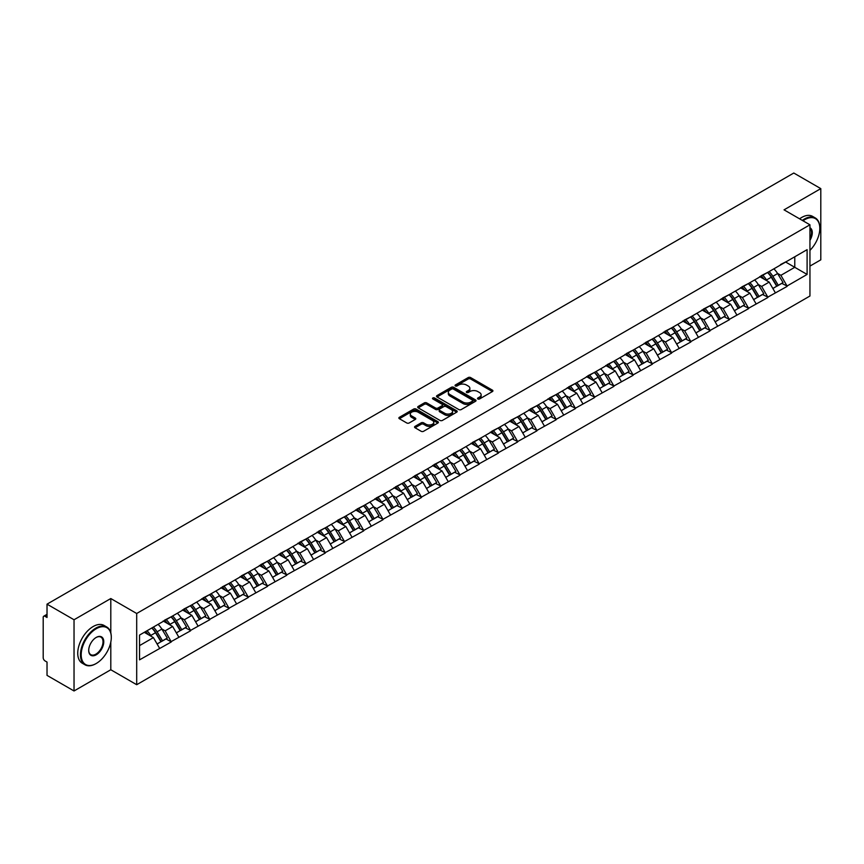 <?xml version="1.0" encoding="UTF-8"?>
<svg xmlns="http://www.w3.org/2000/svg" width="864" height="864" viewBox="0 0 864 864"><rect width="100%" height="100%" fill="white"/><g stroke="black" fill="none" stroke-linecap="round" stroke-linejoin="round"><path stroke-width="1.3" d="M477.857 398.974A1.199 0.691 0 0 0 479.552 398.974L492.415 391.554A1.717 0.994 0 0 0 492.923 390.852A1.717 0.994 0 0 0 492.415 390.15L470.621 377.568A1.717 0.994 0 0 0 468.202 377.568L455.339 384.998A1.199 0.691 0 0 0 457.034 385.97L458.698 385.009A5.476 3.164 0 0 1 466.452 385.009L468.266 386.057A5.476 3.164 0 0 1 469.865 388.303A5.476 3.164 0 0 1 468.266 390.539L466.603 391.5A1.199 0.691 0 0 0 468.299 392.472L469.962 391.511A5.476 3.164 0 0 1 477.706 391.511L479.52 392.558A5.476 3.164 0 0 1 481.129 394.805A5.476 3.164 0 0 1 479.52 397.04L477.857 398.002A1.199 0.691 0 0 0 477.857 398.974L477.857 398.002M415.055 426.362A1.717 0.994 0 0 0 414.547 427.064A1.717 0.994 0 0 0 415.055 427.756L421.168 431.287A1.717 0.994 0 0 0 423.587 431.287L437.875 423.036A1.717 0.994 0 0 0 438.372 422.345A1.717 0.994 0 0 0 437.875 421.643L416.081 409.061A1.717 0.994 0 0 0 413.662 409.061L399.373 417.312A1.717 0.994 0 0 0 398.866 418.003A1.717 0.994 0 0 0 399.373 418.705L406.76 422.971A1.717 0.994 0 0 0 409.18 422.971L415.292 419.44A1.717 0.994 0 0 0 415.789 418.738A1.717 0.994 0 0 0 415.292 418.046L411.631 415.93A4.579 2.646 0 0 1 410.292 414.061A4.579 2.646 0 0 1 413.122 411.61A4.579 2.646 0 0 1 418.111 412.193L432.454 420.476A4.579 2.646 0 0 1 433.793 422.345A4.579 2.646 0 0 1 430.974 424.786A4.579 2.646 0 0 1 425.974 424.213L423.587 422.831A1.717 0.994 0 0 0 421.168 422.831L415.055 426.362L415.055 427.756M110.797 598.536L74.034 619.758L47.023 604.163L793.789 173.027L820.8 188.622L784.037 209.844L809.946 224.802L136.696 613.494L110.797 598.536L110.797 632.815M458.816 409.547A1.717 0.994 0 0 0 461.246 409.547L475.524 401.296A1.717 0.994 0 0 0 476.032 400.604A1.717 0.994 0 0 0 475.524 399.902L453.73 387.32A1.717 0.994 0 0 0 451.31 387.32L437.022 395.572A1.717 0.994 0 0 0 436.525 396.263A1.717 0.994 0 0 0 437.022 396.965L458.816 409.547M433.328 399.233A1.199 0.691 0 0 1 434.549 399.406L456.678 412.182L442.411 420.422A1.717 0.994 0 0 1 439.992 420.422L418.198 407.84L418.198 406.436A1.717 0.994 0 0 0 417.701 407.138A1.717 0.994 0 0 0 418.198 407.84M418.198 406.436L424.31 402.905A1.717 0.994 0 0 1 426.73 402.905L435.575 408.013A1.717 0.994 0 0 0 437.994 408.013L442.055 405.67A1.717 0.994 0 0 0 442.552 404.968A1.717 0.994 0 0 0 442.055 404.276L432.853 398.963A1.199 0.691 0 0 1 434.549 397.98L456.7 410.767A1.717 0.994 0 0 1 457.207 411.469A1.717 0.994 0 0 1 456.7 412.171L456.7 410.767M74.034 619.758L74.034 690.973L110.797 669.751L136.696 684.709L136.696 613.494M136.696 684.709L809.946 296.017L809.946 224.802M151.837 627.977A11.686 6.75 -120 0 1 155.833 632.653L161.276 641.639L166.028 638.906L171.299 641.941L165.132 630.839L161.719 628.862M171.299 641.941L139.536 659.858L139.536 635.072L807.106 249.653L807.106 274.439L787.061 286.006L780.894 275.324L777.481 273.348M767.599 272.462A11.686 6.75 -120 0 1 771.595 277.139L777.049 286.135L781.79 283.392L787.061 286.006M787.061 286.438L767.826 297.119L761.648 286.438L758.236 284.461M748.354 283.576A11.686 6.75 -120 0 1 752.36 288.252L757.804 297.248L762.556 294.505L767.826 297.119M767.826 297.54L748.58 308.232L742.414 297.54L738.99 295.574M729.108 294.678A11.686 6.75 -120 0 1 733.115 299.365L738.558 308.351L743.31 305.608L748.58 308.232M748.58 308.653L729.335 319.334L723.168 308.653L719.755 306.677M709.873 305.791A11.686 6.75 -120 0 1 713.869 310.468L719.323 319.464L724.064 316.721L729.335 319.334M729.335 319.766L710.089 330.448L703.922 319.766L700.51 317.79M690.628 316.904A11.686 6.75 -120 0 1 694.624 321.581L700.078 330.577L704.83 327.834L710.089 330.448M710.089 330.869L690.854 341.561L684.688 330.869L681.264 328.903M671.382 328.007A11.686 6.75 -120 0 1 675.389 332.694L680.832 341.68L685.584 338.936L690.854 341.561M690.854 341.982L671.609 352.663L665.442 341.982L662.018 340.006M652.136 339.12A11.686 6.75 -120 0 1 656.143 343.796L661.586 352.793L666.338 350.05L671.609 352.663M671.609 353.095L652.363 363.776L646.196 353.095L642.784 351.119M632.902 350.233A11.686 6.75 -120 0 1 636.898 354.91L642.352 363.906L647.093 361.163L652.363 363.776M652.363 364.198L633.118 374.89L626.951 364.198L623.538 362.232M613.656 361.336A11.686 6.75 -120 0 1 617.663 366.023L623.106 375.008L627.858 372.276L633.118 374.89M633.118 375.311L613.883 385.992L607.716 375.311L604.292 373.334M594.41 372.449A11.686 6.75 -120 0 1 598.417 377.125L603.86 386.122L608.612 383.378L613.883 385.992M613.883 386.424L594.637 397.105L588.47 386.424L585.058 384.448M575.176 383.562A11.686 6.75 -120 0 1 579.172 388.238L584.615 397.235L589.367 394.492L594.637 397.105M594.637 397.537L575.392 408.218L569.225 397.526L565.812 395.561M555.93 394.664A11.686 6.75 -120 0 1 559.926 399.352L565.38 408.337L570.121 405.605L575.392 408.218M575.392 408.64L556.157 419.321L549.979 408.64L546.566 406.674M536.684 405.778A11.686 6.75 -120 0 1 540.691 410.454L546.134 419.45L550.886 416.707L556.157 419.321M556.157 419.753L536.911 430.434L530.744 419.753L527.321 417.776M517.439 416.891A11.686 6.75 -120 0 1 521.446 421.567L526.889 430.564L531.641 427.82L536.911 430.434M536.911 430.866L517.666 441.547L511.499 430.866L508.086 428.89M498.204 427.993A11.686 6.75 -120 0 1 502.2 432.68L507.654 441.666L512.395 438.934L517.666 441.547M517.666 441.968L498.42 452.65L492.253 441.968L488.84 440.003M478.958 439.106A11.686 6.75 -120 0 1 482.954 443.783L488.408 452.779L493.16 450.036L498.42 452.65M498.42 453.082L479.185 463.763L473.018 453.082L469.595 451.105M459.713 450.22A11.686 6.75 -120 0 1 463.72 454.896L469.163 463.892L473.915 461.149L479.185 463.763M479.185 464.195L459.94 474.876L453.773 464.195L450.349 462.218M440.478 461.322A11.686 6.75 -120 0 1 444.474 466.009L449.917 474.995L454.669 472.262L459.94 474.876M459.94 475.297L440.694 485.978L434.527 475.297L431.114 473.332M421.232 472.435A11.686 6.75 -120 0 1 425.228 477.112L430.682 486.108L435.424 483.365L440.694 485.978M440.694 486.41L421.448 497.092L415.282 486.41L411.869 484.434M401.987 483.548A11.686 6.75 -120 0 1 405.994 488.225L411.437 497.221L416.189 494.478L421.448 497.092M421.448 497.524L402.214 508.205L396.047 497.524L392.623 495.547M382.741 494.662A11.686 6.75 -120 0 1 386.748 499.338L392.191 508.324L396.943 505.591L402.214 508.205M402.214 508.626L382.968 519.307L376.801 508.626L373.388 506.66M363.506 505.764A11.686 6.75 -120 0 1 367.502 510.44L372.946 519.437L377.698 516.694L382.968 519.307M382.968 519.739L363.722 530.42L357.556 519.739L354.143 517.763M344.261 516.877A11.686 6.75 -120 0 1 348.257 521.554L353.711 530.55L358.452 527.807L363.722 530.42M363.722 530.852L344.488 541.534L338.321 530.852L334.897 528.876M325.015 527.99A11.686 6.75 -120 0 1 329.022 532.667L334.465 541.652L339.217 538.92L344.488 541.534M344.488 541.955L325.242 552.636L319.075 541.955L315.652 539.989M305.77 539.093A11.686 6.75 -120 0 1 309.776 543.769L315.22 552.766L319.972 550.022L325.242 552.636M325.242 553.068L305.996 563.749L299.83 553.068L296.417 551.092M286.535 550.206A11.686 6.75 -120 0 1 290.531 554.882L295.985 563.879L300.726 561.136L305.996 563.749M305.996 564.181L286.751 574.862L280.584 564.181L277.171 562.205M267.289 561.319A11.686 6.75 -120 0 1 271.285 565.996L276.739 574.981L281.491 572.249L286.751 574.862M286.751 575.284L267.516 585.965L261.349 575.284L257.926 573.318M248.044 572.422A11.686 6.75 -120 0 1 252.05 577.098L257.494 586.094L262.246 583.351L267.516 585.965M267.516 586.397L248.27 597.078L242.104 586.397L238.691 584.42M228.809 583.535A11.686 6.75 -120 0 1 232.805 588.211L238.248 597.208L243 594.464L248.27 597.078M248.27 597.51L229.025 608.191L222.858 597.51L219.445 595.534M209.563 594.648A11.686 6.75 -120 0 1 213.559 599.324L219.013 608.31L223.754 605.578L229.025 608.191M229.025 608.612L209.779 619.294L203.612 608.612L200.2 606.647M190.318 605.75A11.686 6.75 -120 0 1 194.324 610.427L199.768 619.423L204.52 616.68L209.779 619.294M209.779 619.726L190.544 630.407L184.378 619.726L180.954 617.749M171.072 616.864A11.686 6.75 -120 0 1 175.079 621.54L180.522 630.536L185.274 627.793L190.544 630.407M190.544 630.839L171.299 641.52M164.765 620.082L171.299 616.734M165.132 630.839L172.66 626.486L163.156 621.011M178.826 637.168L172.66 626.486M184 608.969L190.544 605.621M184.378 619.726L191.894 615.384L182.401 609.898M198.061 626.065L191.894 615.384M203.245 597.866L209.779 594.518M203.612 608.612L211.14 604.271L201.647 598.784M217.307 614.952L211.14 604.271M222.491 586.753L229.025 583.405M222.858 597.51L230.386 593.158L220.882 587.682M236.552 603.839L230.386 593.158M241.736 575.64L248.27 572.292M242.104 586.397L249.631 582.055L240.127 576.569M255.798 592.736L249.631 582.055M260.971 564.527L267.516 561.19M261.349 575.284L268.866 570.942L259.373 565.456M275.033 581.623L268.866 570.942M280.217 553.424L286.751 550.076M280.584 564.181L288.112 559.829L278.618 554.353M294.278 570.51L288.112 559.829M299.462 542.311L305.996 538.963M299.83 553.068L307.357 548.726L297.853 543.24M313.524 559.408L307.357 548.726M318.708 531.198L325.242 527.861M319.075 541.955L326.592 537.613L317.099 532.127M332.77 548.294L326.592 537.613M337.943 520.096L344.488 516.748M338.321 530.852L345.838 526.5L336.344 521.024M352.004 537.181L345.838 526.5M357.188 508.982L363.722 505.634M357.556 519.739L365.083 515.398L355.579 509.911M371.25 526.079L365.083 515.398M376.434 497.869L382.968 494.532M376.801 508.626L384.329 504.284L374.825 498.798M390.496 514.966L384.329 504.284M395.669 486.767L402.214 483.419M396.047 497.524L403.564 493.171L394.07 487.696M409.73 503.852L403.564 493.171M414.914 475.654L421.448 472.306M415.282 486.41L422.809 482.069L413.316 476.582M428.976 492.75L422.809 482.069M434.16 464.54L440.694 461.203M434.527 475.297L442.055 470.956L432.551 465.469M448.222 481.637L442.055 470.956M453.406 453.438L459.94 450.09M453.773 464.195L461.3 459.842L451.796 454.367M467.467 470.524L461.3 459.842M472.64 442.325L479.185 438.977M473.018 453.082L480.535 448.74L471.042 443.254M486.702 459.421L480.535 448.74M491.886 431.212L498.42 427.874M492.253 441.968L499.781 437.627L490.288 432.14M505.948 448.308L499.781 437.627M511.132 420.109L517.666 416.761M511.499 430.866L519.026 426.514L509.522 421.038M525.193 437.195L519.026 426.514M530.366 408.996L536.911 405.648M530.744 419.753L538.261 415.411L528.768 409.925M544.439 426.092L538.261 415.411M549.612 397.883L556.157 394.546M549.979 408.64L557.507 404.298L548.014 398.812M563.674 414.979L557.507 404.298M568.858 386.78L575.392 383.432M569.225 397.526L576.752 393.185L567.248 387.709M582.919 403.866L576.752 393.185M588.103 375.667L594.637 372.319M588.47 386.424L595.998 382.082L586.494 376.596M602.165 392.764L595.998 382.082M607.338 364.554L613.883 361.217M607.716 375.311L615.233 370.969L605.74 365.483M621.4 381.65L615.233 370.969M626.584 353.452L633.118 350.104M626.951 364.198L634.478 359.856L624.985 354.37M640.645 370.537L634.478 359.856M645.829 342.338L652.363 338.99M646.196 353.095L653.724 348.754L644.22 343.267M659.891 359.435L653.724 348.754M665.075 331.225L671.609 327.877M665.442 341.982L672.97 337.64L663.466 332.154M679.136 348.322L672.97 337.64M684.31 320.123L690.854 316.775M684.688 330.869L692.204 326.527L682.711 321.041M698.371 337.208L692.204 326.527M703.555 309.01L710.089 305.662M703.922 319.766L711.45 315.425L701.957 309.938M717.617 326.106L711.45 315.425M722.801 297.896L729.335 294.548M723.168 308.653L730.696 304.312L721.192 298.825M736.862 314.993L730.696 304.312M742.036 286.794L748.58 283.446M742.414 297.54L749.93 293.198L740.437 287.712M756.108 303.88L749.93 293.198M761.281 275.681L767.826 272.333M761.648 286.438L769.176 282.096L759.683 276.61M775.343 292.777L769.176 282.096M780.527 264.568L787.061 261.22M780.894 275.324L794.772 267.311L794.772 256.77L807.106 249.653M785.646 262.04L807.106 274.439M809.946 266.101L820.8 259.837L820.8 188.622M74.034 690.973L47.023 675.378L47.023 662.062L45.047 660.928A2.614 1.512 -120 0 1 43.2 657.72L43.2 617.414A2.614 1.512 -120 0 1 43.74 616.216A2.614 1.512 -120 0 1 45.047 616.345L47.023 617.479L47.023 604.163M139.536 645.613L153.414 637.6L144.288 632.329M159.581 648.281L153.414 637.6M771.325 277.355L771.941 277.7M752.09 288.457L752.695 288.814M732.845 299.57L733.45 299.927M713.599 310.684L714.215 311.029M694.354 321.786L694.969 322.142M675.119 332.899L675.724 333.256M655.873 344.012L656.478 344.358M636.628 355.115L637.243 355.471M617.382 366.228L617.998 366.584M598.147 377.341L598.752 377.687M578.902 388.444L579.517 388.8M559.656 399.557L560.272 399.913M540.421 410.67L541.026 411.016M521.176 421.772L521.78 422.129M501.93 432.886L502.546 433.242M482.684 443.999L483.3 444.344M463.45 455.101L464.054 455.458M444.204 466.214L444.809 466.571M424.958 477.328L425.574 477.673M405.713 488.43L406.328 488.786M386.478 499.543L387.083 499.9M367.232 510.656L367.848 511.002M347.987 521.759L348.602 522.115M328.752 532.872L329.357 533.228M309.506 543.985L310.111 544.331M290.261 555.088L290.876 555.444M271.015 566.201L271.631 566.557M251.78 577.314L252.385 577.66M232.535 588.416L233.15 588.773M213.289 599.53L213.905 599.886M194.044 610.643L194.659 610.988M174.809 621.745L175.414 622.102M155.563 632.858L156.179 633.215M110.797 669.751L110.797 642.125M478.343 399.146L479.52 398.466A5.476 3.164 0 0 0 481.129 396.22L481.129 394.805M469.865 388.303L469.865 389.718A5.476 3.164 0 0 1 468.266 391.964L467.078 392.645M492.394 391.565L470.621 378.994A1.717 0.994 0 0 0 468.202 378.994L455.814 386.143M475.502 401.317L453.73 388.746A1.717 0.994 0 0 0 451.31 388.746L437.044 396.976L437.022 395.572M472.5 401.09A1.199 0.691 0 0 0 472.5 400.108L453.373 389.07A1.199 0.691 0 0 0 451.678 389.07L449.917 390.085A5.476 3.164 0 0 0 448.319 392.321A5.476 3.164 0 0 0 449.917 394.556L462.996 402.106A5.476 3.164 0 0 0 470.75 402.106L472.5 401.09L472.5 402.516A1.199 0.691 0 0 0 472.856 402.03L472.856 400.604M448.319 392.321L448.319 393.746A5.476 3.164 0 0 0 449.917 395.982L449.917 394.556M472.5 402.516L470.75 403.531A5.476 3.164 0 0 1 462.996 403.531L449.917 395.982M418.219 407.851L424.31 404.33L424.31 402.905M442.552 404.968L442.552 406.393A1.717 0.994 0 0 1 442.055 407.095L437.994 409.439A1.717 0.994 0 0 1 435.575 409.439L426.73 404.33A1.717 0.994 0 0 0 424.31 404.33M444.744 413.305A4.579 2.646 0 0 0 449.734 413.878A4.579 2.646 0 0 0 452.563 411.437A4.579 2.646 0 0 0 451.224 409.568L446.17 406.652A1.717 0.994 0 0 0 443.75 406.652L439.69 408.985A1.717 0.994 0 0 0 439.193 409.687A1.717 0.994 0 0 0 439.69 410.389L444.744 413.305L444.744 414.731A4.579 2.646 0 0 0 449.734 415.303A4.579 2.646 0 0 0 452.563 412.862L452.563 411.437M439.193 409.687L439.193 411.113A1.717 0.994 0 0 0 439.69 411.815L439.69 410.389M444.744 414.731L439.69 411.815M433.793 422.345L433.793 423.77A4.579 2.646 0 0 1 430.974 426.211A4.579 2.646 0 0 1 425.974 425.639L423.587 424.256A1.717 0.994 0 0 0 421.168 424.256L415.076 427.766M410.292 414.061L410.292 415.487A4.579 2.646 0 0 0 411.631 417.355L411.631 415.93M415.271 419.45L411.631 417.355M437.854 423.058L416.081 410.486A1.717 0.994 0 0 0 413.662 410.486L399.395 418.716L399.373 417.312M773.863 268.844A14.299 8.262 60 0 1 777.611 273.564L772.859 276.307A14.299 8.262 -120 0 0 769.111 271.588M772.859 276.307L778.302 285.293L783.054 282.56L777.611 273.564M777.049 286.135L778.302 285.293M781.79 283.392L783.054 282.56M760.936 275.886A11.686 6.75 60 0 1 764.154 279.191M762.761 275.26A14.299 8.262 60 0 1 766.508 279.968L767.048 280.854M772.891 288.533L776.704 286.222L771.26 277.225A14.299 8.262 -120 0 0 767.502 272.516M776.704 286.222L772.848 288.446M754.618 279.958A14.299 8.262 60 0 1 758.365 284.677L753.613 287.41A14.299 8.262 -120 0 0 749.866 282.701M753.613 287.41L759.067 296.406L763.808 293.663L758.365 284.677M757.804 297.248L759.067 296.406M762.556 294.505L763.808 293.663M741.69 286.999A11.686 6.75 60 0 1 744.908 290.304M743.515 286.373A14.299 8.262 60 0 1 747.263 291.082L747.803 291.967M753.656 299.646L757.458 297.335L752.015 288.338A14.299 8.262 -120 0 0 748.267 283.63M757.458 297.335L753.602 299.56M735.372 291.071A14.299 8.262 60 0 1 739.12 295.78L734.378 298.523A14.299 8.262 -120 0 0 730.62 293.814M734.378 298.523L739.822 307.519L744.574 304.776L739.12 295.78M738.558 308.351L739.822 307.519M743.31 305.608L744.574 304.776M722.444 298.102A11.686 6.75 60 0 1 725.674 301.406M724.27 297.475A14.299 8.262 60 0 1 728.017 302.195L728.557 303.08M734.411 310.748L738.212 308.448L732.769 299.452A14.299 8.262 -120 0 0 729.022 294.732M738.212 308.448L734.368 310.673M716.126 302.173A14.299 8.262 60 0 1 719.885 306.893L715.133 309.636A14.299 8.262 -120 0 0 711.385 304.916M715.133 309.636L720.576 318.632L725.328 315.889L719.885 306.893M719.323 319.464L720.576 318.632M724.064 316.721L725.328 315.889M703.199 309.215A11.686 6.75 60 0 1 706.428 312.52M705.035 308.588A14.299 8.262 60 0 1 708.782 313.297L709.312 314.183M715.165 321.862L718.978 319.55L713.524 310.554A14.299 8.262 -120 0 0 709.776 305.845M718.978 319.55L715.122 321.775M696.892 313.286A14.299 8.262 60 0 1 700.639 318.006L695.887 320.738A14.299 8.262 -120 0 0 692.14 316.03M695.887 320.738L701.33 329.735L706.082 326.992L700.639 318.006M700.078 330.577L701.33 329.735M704.83 327.834L706.082 326.992M683.964 320.328A11.686 6.75 60 0 1 687.182 323.633M685.789 319.702A14.299 8.262 60 0 1 689.537 324.41L690.077 325.296M695.93 332.975L699.732 330.664L694.289 321.667A14.299 8.262 -120 0 0 690.541 316.958M699.732 330.664L695.876 332.888M677.646 324.4A14.299 8.262 60 0 1 681.394 329.108L676.642 331.852A14.299 8.262 -120 0 0 672.894 327.143M676.642 331.852L682.096 340.848L686.837 338.105L681.394 329.108M680.832 341.68L682.096 340.848M685.584 338.936L686.837 338.105M664.718 331.43A11.686 6.75 60 0 1 667.948 334.735M666.544 330.804A14.299 8.262 60 0 1 670.291 335.524L670.831 336.409M676.685 344.077L680.486 341.777L675.043 332.78A14.299 8.262 -120 0 0 671.296 328.061M680.486 341.777L676.631 344.002M809.946 250.366A21.287 12.29 120 0 0 819.817 228.355A21.287 12.29 120 0 0 804.762 219.672A21.287 12.29 120 0 0 803.012 220.795M802.31 220.396A21.805 12.593 -60 0 1 804.395 219.035A21.805 12.593 -60 0 1 815.292 217.955A21.805 12.593 -60 0 1 819.817 227.934A21.805 12.593 -60 0 1 819.817 228.15M809.946 227.75A10.638 6.145 -60 0 1 809.946 240.354M809.946 238.842A10.12 5.843 120 0 0 809.946 228.42M799.6 218.83A21.805 12.593 -60 0 1 801.684 217.458A21.805 12.593 -60 0 1 812.581 216.378L815.292 217.955M95.872 663.703L96.239 663.487A21.287 12.29 120 0 0 111.294 637.427A21.287 12.29 120 0 0 96.239 628.733A21.287 12.29 120 0 0 81.194 654.793A21.287 12.29 120 0 0 96.239 663.487L95.872 663.703A21.805 12.593 -60 0 1 84.964 664.783A21.805 12.593 -60 0 1 81.626 647.309A21.805 12.593 -60 0 1 95.872 628.096A21.805 12.593 -60 0 1 106.769 627.016A21.805 12.593 -60 0 1 111.294 636.995A21.805 12.593 -60 0 1 111.283 637.211M96.239 637.427L96.239 637.416A10.638 6.145 -60 0 1 103.766 641.768A10.638 6.145 -60 0 1 96.239 654.793A10.638 6.145 -60 0 1 88.711 650.452A10.638 6.145 -60 0 1 96.239 637.416L96.239 637.416M88.722 650.236A10.12 5.843 120 0 0 90.806 654.664A10.12 5.843 120 0 0 95.872 654.156A10.12 5.843 120 0 0 102.481 645.246A10.12 5.843 120 0 0 100.926 637.135A10.12 5.843 120 0 0 96.055 637.535M84.964 664.783L82.253 663.217A21.805 12.593 -60 0 1 78.916 645.743A21.805 12.593 -60 0 1 93.161 626.53A21.805 12.593 -60 0 1 104.058 625.45L106.769 627.016M658.4 335.502A14.299 8.262 60 0 1 662.148 340.222L657.407 342.965A14.299 8.262 -120 0 0 653.659 338.245M657.407 342.965L662.85 351.961L667.602 349.218L662.148 340.222M661.586 352.793L662.85 351.961M666.338 350.05L667.602 349.218M645.473 342.544A11.686 6.75 60 0 1 648.702 345.848M647.298 341.917A14.299 8.262 60 0 1 651.046 346.626L651.586 347.512M657.439 355.19L661.252 352.879L655.798 343.883A14.299 8.262 -120 0 0 652.05 339.174M661.252 352.879L657.396 355.104M639.166 346.615A14.299 8.262 60 0 1 642.913 351.335L638.161 354.067A14.299 8.262 -120 0 0 634.414 349.358M638.161 354.067L643.604 363.064L648.356 360.32L642.913 351.335M642.352 363.906L643.604 363.064M647.093 361.163L648.356 360.32M626.238 353.657A11.686 6.75 60 0 1 629.456 356.962M628.063 353.03A14.299 8.262 60 0 1 631.811 357.739L632.34 358.625M638.194 366.304L642.006 363.992L636.552 354.996A14.299 8.262 -120 0 0 632.804 350.287M642.006 363.992L638.15 366.217M619.92 357.728A14.299 8.262 60 0 1 623.668 362.437L618.916 365.18A14.299 8.262 -120 0 0 615.168 360.472M618.916 365.18L624.37 374.177L629.111 371.434L623.668 362.437M623.106 375.008L624.37 374.177M627.858 372.276L629.111 371.434M606.992 364.759A11.686 6.75 60 0 1 610.211 368.064M608.818 364.133A14.299 8.262 60 0 1 612.565 368.852L613.105 369.738M618.959 377.406L622.76 375.106L617.317 366.109A14.299 8.262 -120 0 0 613.57 361.39M622.76 375.106L618.905 377.33M600.674 368.831A14.299 8.262 60 0 1 604.422 373.55L599.67 376.294A14.299 8.262 -120 0 0 595.922 371.574M599.67 376.294L605.124 385.29L609.876 382.547L604.422 373.55M603.86 386.122L605.124 385.29M608.612 383.378L609.876 382.547M587.747 375.872A11.686 6.75 60 0 1 590.976 379.177M589.572 375.246A14.299 8.262 60 0 1 593.32 379.955L593.86 380.84M599.713 388.519L603.515 386.208L598.072 377.212A14.299 8.262 -120 0 0 594.324 372.503M603.515 386.208L599.67 388.433M581.429 379.944A14.299 8.262 60 0 1 585.176 384.664L580.435 387.396A14.299 8.262 -120 0 0 576.688 382.687M580.435 387.396L585.878 396.392L590.63 393.649L585.176 384.664M584.615 397.235L585.878 396.392M589.367 394.492L590.63 393.649M568.501 386.986A11.686 6.75 60 0 1 571.73 390.29M570.326 386.359A14.299 8.262 60 0 1 574.085 391.068L574.614 391.954M580.468 399.632L584.28 397.321L578.826 388.325A14.299 8.262 -120 0 0 575.078 383.616M584.28 397.321L580.424 399.546M562.194 391.057A14.299 8.262 60 0 1 565.942 395.766L561.19 398.509A14.299 8.262 -120 0 0 557.442 393.8M561.19 398.509L566.633 407.506L571.385 404.762L565.942 395.766M565.38 408.337L566.633 407.506M570.121 405.605L571.385 404.762M549.266 398.088A11.686 6.75 60 0 1 552.485 401.393M551.092 397.462A14.299 8.262 60 0 1 554.839 402.181L555.379 403.067M561.222 410.735L565.034 408.434L559.591 399.438A14.299 8.262 -120 0 0 555.833 394.718M565.034 408.434L561.179 410.659M542.948 402.16A14.299 8.262 60 0 1 546.696 406.879L541.944 409.622A14.299 8.262 -120 0 0 538.196 404.903M541.944 409.622L547.398 418.619L552.139 415.876L546.696 406.879M546.134 419.45L547.398 418.619M550.886 416.707L552.139 415.876M530.021 409.201A11.686 6.75 60 0 1 533.239 412.506M531.846 408.575A14.299 8.262 60 0 1 535.594 413.284L536.134 414.169M541.987 421.848L545.789 419.537L540.346 410.54A14.299 8.262 -120 0 0 536.598 405.832M545.789 419.537L541.933 421.762M523.703 413.273A14.299 8.262 60 0 1 527.45 417.992L522.709 420.725A14.299 8.262 -120 0 0 518.951 416.016M522.709 420.725L528.152 429.721L532.904 426.978L527.45 417.992M526.889 430.564L528.152 429.721M531.641 427.82L532.904 426.978M510.775 420.314A11.686 6.75 60 0 1 514.004 423.619M512.6 419.688A14.299 8.262 60 0 1 516.348 424.397L516.888 425.282M522.742 432.961L526.543 430.65L521.1 421.654A14.299 8.262 -120 0 0 517.352 416.945M526.543 430.65L522.698 432.875M504.457 424.386A14.299 8.262 60 0 1 508.216 429.095L503.464 431.838A14.299 8.262 -120 0 0 499.716 427.129M503.464 431.838L508.907 440.834L513.659 438.091L508.216 429.095M507.654 441.666L508.907 440.834M512.395 438.934L513.659 438.091M491.53 431.417A11.686 6.75 60 0 1 494.759 434.722M493.366 430.79A14.299 8.262 60 0 1 497.113 435.51L497.642 436.396M503.496 444.064L507.308 441.763L501.854 432.767A14.299 8.262 -120 0 0 498.107 428.047M507.308 441.763L503.453 443.988M485.222 435.488A14.299 8.262 60 0 1 488.97 440.208L484.218 442.951A14.299 8.262 -120 0 0 480.47 438.232M484.218 442.951L489.661 451.948L494.413 449.204L488.97 440.208M488.408 452.779L489.661 451.948M493.16 450.036L494.413 449.204M472.295 442.53A11.686 6.75 60 0 1 475.513 445.835M474.12 441.904A14.299 8.262 60 0 1 477.868 446.612L478.408 447.498M484.261 455.177L488.063 452.866L482.62 443.88A14.299 8.262 -120 0 0 478.872 439.16M488.063 452.866L484.207 455.09M465.977 446.602A14.299 8.262 60 0 1 469.724 451.321L464.972 454.054A14.299 8.262 -120 0 0 461.225 449.345M464.972 454.054L470.426 463.05L475.168 460.307L469.724 451.321M469.163 463.892L470.426 463.05M473.915 461.149L475.168 460.307M453.049 453.643A11.686 6.75 60 0 1 456.278 456.948M454.874 453.017A14.299 8.262 60 0 1 458.622 457.726L459.162 458.611M465.016 466.29L468.817 463.979L463.374 454.982A14.299 8.262 -120 0 0 459.626 450.274M468.817 463.979L464.962 466.204M446.731 457.715A14.299 8.262 60 0 1 450.479 462.424L445.738 465.167A14.299 8.262 -120 0 0 441.99 460.458M445.738 465.167L451.181 474.163L455.933 471.42L450.479 462.424M449.917 474.995L451.181 474.163M454.669 472.262L455.933 471.42M433.804 464.746A11.686 6.75 60 0 1 437.033 468.05M435.629 464.119A14.299 8.262 60 0 1 439.376 468.839L439.916 469.724M445.77 477.392L449.582 475.092L444.128 466.096A14.299 8.262 -120 0 0 440.381 461.376M449.582 475.092L445.727 477.317M427.496 468.817A14.299 8.262 60 0 1 431.244 473.537L426.492 476.28A14.299 8.262 -120 0 0 422.744 471.56M426.492 476.28L431.935 485.276L436.687 482.533L431.244 473.537M430.682 486.108L431.935 485.276M435.424 483.365L436.687 482.533M414.569 475.859A11.686 6.75 60 0 1 417.787 479.164M416.394 475.232A14.299 8.262 60 0 1 420.142 479.941L420.671 480.838M426.524 488.506L430.337 486.194L424.883 477.209A14.299 8.262 -120 0 0 421.135 472.489M430.337 486.194L426.481 488.419M408.251 479.93A14.299 8.262 60 0 1 411.998 484.65L407.246 487.382A14.299 8.262 -120 0 0 403.499 482.674M407.246 487.382L412.7 496.379L417.442 493.636L411.998 484.65M411.437 497.221L412.7 496.379M416.189 494.478L417.442 493.636M395.323 486.972A11.686 6.75 60 0 1 398.542 490.277M397.148 486.346A14.299 8.262 60 0 1 400.896 491.054L401.436 491.94M407.29 499.619L411.091 497.308L405.648 488.311A14.299 8.262 -120 0 0 401.9 483.602M411.091 497.308L407.236 499.532M389.005 491.044A14.299 8.262 60 0 1 392.753 495.752L388.001 498.496A14.299 8.262 -120 0 0 384.253 493.787M388.001 498.496L393.455 507.492L398.207 504.749L392.753 495.752M392.191 508.324L393.455 507.492M396.943 505.591L398.207 504.749M376.078 498.074A11.686 6.75 60 0 1 379.307 501.379M377.903 497.448A14.299 8.262 60 0 1 381.65 502.168L382.19 503.053M388.044 510.721L391.846 508.421L386.402 499.424A14.299 8.262 -120 0 0 382.655 494.705M391.846 508.421L388.001 510.646M369.76 502.146A14.299 8.262 60 0 1 373.507 506.866L368.766 509.609A14.299 8.262 -120 0 0 365.018 504.889M368.766 509.609L374.209 518.605L378.961 515.862L373.507 506.866M372.946 519.437L374.209 518.605M377.698 516.694L378.961 515.862M356.832 509.188A11.686 6.75 60 0 1 360.061 512.492M358.657 508.561A14.299 8.262 60 0 1 362.416 513.27L362.945 514.166M368.798 521.834L372.611 519.523L367.157 510.538A14.299 8.262 -120 0 0 363.409 505.818M372.611 519.523L368.755 521.748M350.525 513.259A14.299 8.262 60 0 1 354.272 517.979L349.52 520.711A14.299 8.262 -120 0 0 345.773 516.002M349.52 520.711L354.964 529.708L359.716 526.964L354.272 517.979M353.711 530.55L354.964 529.708M358.452 527.807L359.716 526.964M337.597 520.301A11.686 6.75 60 0 1 340.816 523.606M339.422 519.674A14.299 8.262 60 0 1 343.17 524.383L343.71 525.269M349.553 532.948L353.365 530.636L347.922 521.64A14.299 8.262 -120 0 0 344.164 516.931M353.365 530.636L349.51 532.861M331.279 524.372A14.299 8.262 60 0 1 335.027 529.081L330.275 531.824A14.299 8.262 -120 0 0 326.527 527.116M330.275 531.824L335.729 540.821L340.47 538.078L335.027 529.081M334.465 541.652L335.729 540.821M339.217 538.92L340.47 538.078M318.352 531.403A11.686 6.75 60 0 1 321.57 534.708M320.177 530.777A14.299 8.262 60 0 1 323.924 535.496L324.464 536.382M330.318 544.05L334.12 541.75L328.676 532.753A14.299 8.262 -120 0 0 324.929 528.034M334.12 541.75L330.264 543.974M312.034 535.475A14.299 8.262 60 0 1 315.781 540.194L311.04 542.938A14.299 8.262 -120 0 0 307.282 538.218M311.04 542.938L316.483 551.934L321.235 549.191L315.781 540.194M315.22 552.766L316.483 551.934M319.972 550.022L321.235 549.191M299.106 542.516A11.686 6.75 60 0 1 302.335 545.821M300.931 541.89A14.299 8.262 60 0 1 304.679 546.599L305.219 547.495M311.072 555.163L314.874 552.852L309.431 543.866A14.299 8.262 -120 0 0 305.683 539.147M314.874 552.852L311.029 555.077M292.788 546.588A14.299 8.262 60 0 1 296.546 551.308L291.794 554.04A14.299 8.262 -120 0 0 288.047 549.331M291.794 554.04L297.238 563.036L301.99 560.293L296.546 551.308M295.985 563.879L297.238 563.036M300.726 561.136L301.99 560.293M279.86 553.63A11.686 6.75 60 0 1 283.09 556.934M281.696 553.003A14.299 8.262 60 0 1 285.444 557.712L285.973 558.598M291.827 566.276L295.639 563.965L290.185 554.969A14.299 8.262 -120 0 0 286.438 550.26M295.639 563.965L291.784 566.19M273.553 557.701A14.299 8.262 60 0 1 277.301 562.41L272.549 565.153A14.299 8.262 -120 0 0 268.801 560.444M272.549 565.153L277.992 574.15L282.744 571.406L277.301 562.41M276.739 574.981L277.992 574.15M281.491 572.249L282.744 571.406M260.626 564.732A11.686 6.75 60 0 1 263.844 568.037M262.451 564.106A14.299 8.262 60 0 1 266.198 568.825L266.738 569.711M272.592 577.379L276.394 575.078L270.95 566.082A14.299 8.262 -120 0 0 267.203 561.362M276.394 575.078L272.538 577.303M254.308 568.804A14.299 8.262 60 0 1 258.055 573.523L253.303 576.266A14.299 8.262 -120 0 0 249.556 571.547M253.303 576.266L258.757 585.263L263.498 582.52L258.055 573.523M257.494 586.094L258.757 585.263M262.246 583.351L263.498 582.52M241.38 575.845A11.686 6.75 60 0 1 244.609 579.15M243.205 575.219A14.299 8.262 60 0 1 246.953 579.928L247.493 580.824M253.346 588.492L257.148 586.181L251.705 577.195A14.299 8.262 -120 0 0 247.957 572.476M257.148 586.181L253.292 588.406M235.062 579.917A14.299 8.262 60 0 1 238.81 584.636L234.068 587.369A14.299 8.262 -120 0 0 230.321 582.66M234.068 587.369L239.512 596.365L244.264 593.622L238.81 584.636M238.248 597.208L239.512 596.365M243 594.464L244.264 593.622M222.134 586.958A11.686 6.75 60 0 1 225.364 590.263M223.96 586.332A14.299 8.262 60 0 1 227.707 591.041L228.247 591.926M234.101 599.605L237.913 597.294L232.459 588.298A14.299 8.262 -120 0 0 228.712 583.589M237.913 597.294L234.058 599.519M215.827 591.03A14.299 8.262 60 0 1 219.575 595.739L214.823 598.482A14.299 8.262 -120 0 0 211.075 593.773M214.823 598.482L220.266 607.478L225.018 604.735L219.575 595.739M219.013 608.31L220.266 607.478M223.754 605.578L225.018 604.735M202.9 598.061A11.686 6.75 60 0 1 206.118 601.366M204.725 597.434A14.299 8.262 60 0 1 208.472 602.154L209.002 603.04M214.855 610.708L218.668 608.407L213.214 599.411A14.299 8.262 -120 0 0 209.466 594.691M218.668 608.407L214.812 610.632M196.582 602.132A14.299 8.262 60 0 1 200.329 606.852L195.577 609.595A14.299 8.262 -120 0 0 191.83 604.876M195.577 609.595L201.031 618.592L205.772 615.848L200.329 606.852M199.768 619.423L201.031 618.592M204.52 616.68L205.772 615.848M183.654 609.174A11.686 6.75 60 0 1 186.872 612.479M185.479 608.548A14.299 8.262 60 0 1 189.227 613.256L189.767 614.153M195.62 621.821L199.422 619.51L193.979 610.524A14.299 8.262 -120 0 0 190.231 605.804M199.422 619.51L195.566 621.734M177.336 613.246A14.299 8.262 60 0 1 181.084 617.965L176.332 620.708A14.299 8.262 -120 0 0 172.584 615.989M176.332 620.708L181.786 629.694L186.538 626.951L181.084 617.965M180.522 630.536L181.786 629.694M185.274 627.793L186.538 626.951M164.408 620.287A11.686 6.75 60 0 1 167.638 623.592M166.234 619.661A14.299 8.262 60 0 1 169.981 624.37L170.521 625.255M176.375 632.934L180.176 630.623L174.733 621.626A14.299 8.262 -120 0 0 170.986 616.918M180.176 630.623L176.332 632.848M158.09 624.359A14.299 8.262 60 0 1 161.838 629.068L157.097 631.811A14.299 8.262 -120 0 0 153.349 627.102M157.097 631.811L162.54 640.807L167.292 638.064L161.838 629.068M161.276 641.639L162.54 640.807M166.028 638.906L167.292 638.064M145.476 631.638A11.686 6.75 60 0 1 148.392 634.705M146.988 630.763A14.299 8.262 60 0 1 150.746 635.483L151.276 636.368M157.129 644.036L160.942 641.736L155.488 632.74A14.299 8.262 -120 0 0 151.74 628.02M160.942 641.736L157.086 643.961M47.023 615.2L45.047 616.345M479.52 398.466L479.52 397.04M466.603 392.472L466.603 391.5M468.266 391.964L468.266 390.539M455.339 385.97L455.339 384.998M468.202 378.994L468.202 377.568M470.621 378.994L470.621 377.568M492.415 391.554L492.415 390.15M451.31 388.746L451.31 387.32M453.73 388.746L453.73 387.32M475.524 401.296L475.524 399.902M462.996 403.531L462.996 402.106M470.75 403.531L470.75 402.106M426.73 404.33L426.73 402.905M435.575 409.439L435.575 408.013M437.994 409.439L437.994 408.013M442.055 407.095L442.055 405.67M434.549 399.406L434.549 397.98M421.168 424.256L421.168 422.831M423.587 424.256L423.587 422.831M425.974 425.639L425.974 424.213M415.292 419.44L415.292 418.046M413.662 410.486L413.662 409.061M416.081 410.486L416.081 409.061M437.875 423.036L437.875 421.643M771.26 277.225L766.508 279.968M752.015 288.338L747.263 291.082M732.769 299.452L728.017 302.195M713.524 310.554L708.782 313.297M694.289 321.667L689.537 324.41M675.043 332.78L670.291 335.524M655.798 343.883L651.046 346.626M636.552 354.996L631.811 357.739M617.317 366.109L612.565 368.852M598.072 377.212L593.32 379.955M578.826 388.325L574.085 391.068M559.591 399.438L554.839 402.181M540.346 410.54L535.594 413.284M521.1 421.654L516.348 424.397M501.854 432.767L497.113 435.51M482.62 443.88L477.868 446.612M463.374 454.982L458.622 457.726M444.128 466.096L439.376 468.839M424.883 477.209L420.142 479.941M405.648 488.311L400.896 491.054M386.402 499.424L381.65 502.168M367.157 510.538L362.416 513.27M347.922 521.64L343.17 524.383M328.676 532.753L323.924 535.496M309.431 543.866L304.679 546.599M290.185 554.969L285.444 557.712M270.95 566.082L266.198 568.825M251.705 577.195L246.953 579.928M232.459 588.298L227.707 591.041M213.214 599.411L208.472 602.154M193.979 610.524L189.227 613.256M174.733 621.626L169.981 624.37M155.488 632.74L150.746 635.483M47.023 614.315L43.74 616.216"/></g></svg>
